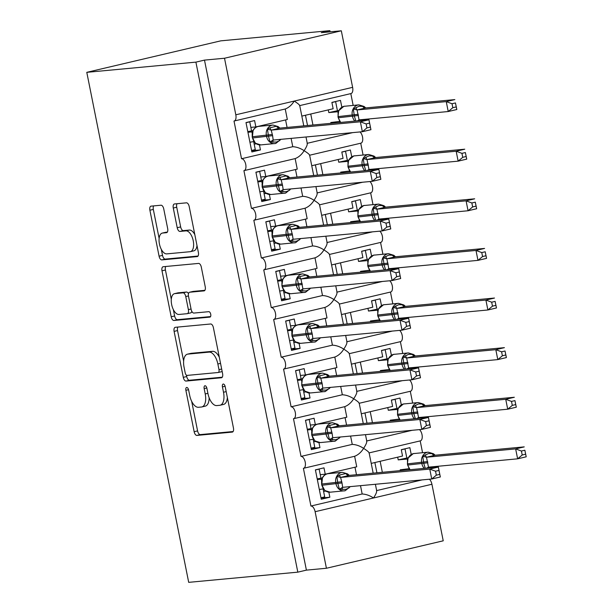 <?xml version="1.0" encoding="UTF-8"?>
<svg xmlns="http://www.w3.org/2000/svg" width="613" height="613" viewBox="0 0 613 613"><rect width="100%" height="100%" fill="white"/><g stroke="black" fill="none" stroke-linecap="round" stroke-linejoin="round"><path stroke-width="0.92" d="M186.712 387.454A2.789 1.372 -103.2 0 0 186.62 387.47A2.789 1.372 -103.2 0 0 185.877 390.305L194.152 431.698A3.977 1.962 -103.2 0 0 196.896 435.414L232.273 432.104A3.977 1.962 -103.2 0 0 232.404 432.081A3.977 1.962 -103.2 0 0 233.453 428.027L225.186 386.634A2.789 1.372 -103.2 0 0 223.262 384.037A2.789 1.372 -103.2 0 0 223.17 384.052A2.789 1.372 -103.2 0 0 222.435 386.887L223.507 392.243A12.735 6.268 -103.2 0 1 220.128 405.231A12.735 6.268 -103.2 0 1 219.707 405.3L216.757 405.576A12.735 6.268 -103.2 0 1 207.976 393.699L206.91 388.343A2.789 1.372 -103.2 0 0 204.987 385.746A2.789 1.372 -103.2 0 0 204.895 385.761A2.789 1.372 -103.2 0 0 204.16 388.596L205.225 393.952A12.735 6.268 -103.2 0 1 201.853 406.94A12.735 6.268 -103.2 0 1 201.432 407.009L198.482 407.285A12.735 6.268 -103.2 0 1 189.701 395.408L188.628 390.052A2.789 1.372 -103.2 0 0 186.712 387.454M163.748 208.926A3.977 1.962 -103.2 0 0 161.004 205.217L151.082 206.144A3.977 1.962 -103.2 0 0 150.951 206.16A3.977 1.962 -103.2 0 0 149.894 210.221L159.081 256.196A3.977 1.962 -103.2 0 0 161.824 259.904L197.202 256.594A3.977 1.962 -103.2 0 0 197.332 256.579A3.977 1.962 -103.2 0 0 198.39 252.518L189.202 206.55A3.977 1.962 -103.2 0 0 186.459 202.834L174.467 203.953A3.977 1.962 -103.2 0 0 174.337 203.976A3.977 1.962 -103.2 0 0 173.28 208.037L177.211 227.707A3.977 1.962 -103.2 0 0 179.954 231.423L185.9 230.863A10.643 5.241 -103.2 0 1 193.164 240.442A10.643 5.241 -103.2 0 1 190.421 251.652A10.643 5.241 -103.2 0 1 190.068 251.705L166.774 253.882A10.643 5.241 -103.2 0 1 159.51 244.311A10.643 5.241 -103.2 0 1 162.261 233.101A10.643 5.241 -103.2 0 1 162.614 233.04L166.491 232.679A3.977 1.962 -103.2 0 0 166.629 232.656A3.977 1.962 -103.2 0 0 167.678 228.603L163.748 208.926M297.818 572.151L195.899 62.128L86.785 72.334L188.697 582.35L297.818 572.151L306.4 570.128L326.423 568.259L315.12 511.702A6.084 2.996 76.8 0 0 310.929 506.031L303.397 468.324A6.084 2.996 -103.2 0 0 303.596 468.286A6.084 2.996 -103.2 0 0 305.167 461.888A6.084 2.996 -103.2 0 0 301.021 456.417L293.481 418.71A6.084 2.996 -103.2 0 0 293.688 418.679A6.084 2.996 -103.2 0 0 295.251 412.273A6.084 2.996 -103.2 0 0 291.106 406.802L283.566 369.095A6.084 2.996 -103.2 0 0 283.773 369.064A6.084 2.996 -103.2 0 0 285.344 362.658A6.084 2.996 -103.2 0 0 281.191 357.187L273.659 319.488A6.084 2.996 -103.2 0 0 273.858 319.45A6.084 2.996 -103.2 0 0 275.429 313.051A6.084 2.996 -103.2 0 0 271.275 307.58L263.743 269.873A6.084 2.996 -103.2 0 0 263.942 269.843A6.084 2.996 -103.2 0 0 265.513 263.437A6.084 2.996 -103.2 0 0 261.36 257.966L253.828 220.259A6.084 2.996 -103.2 0 0 254.027 220.228A6.084 2.996 -103.2 0 0 255.598 213.822A6.084 2.996 -103.2 0 0 251.453 208.351L243.913 170.644A6.084 2.996 -103.2 0 0 244.12 170.613A6.084 2.996 -103.2 0 0 245.69 164.207A6.084 2.996 -103.2 0 0 241.537 158.736L234.005 121.037A6.084 2.996 -103.2 0 0 234.204 120.999A6.084 2.996 -103.2 0 0 235.813 114.8L224.511 58.243L341.318 30.796L321.296 32.665L329.886 30.65L330.123 31.845M175.295 327.304A3.977 1.962 -103.2 0 0 175.157 327.327A3.977 1.962 -103.2 0 0 174.107 331.38L183.295 377.355A3.977 1.962 -103.2 0 0 186.038 381.064L221.408 377.761A3.977 1.962 -103.2 0 0 221.546 377.738A3.977 1.962 -103.2 0 0 222.596 373.677L213.408 327.71A3.977 1.962 -103.2 0 0 210.665 323.993L175.295 327.304M171.188 316.775L162.001 270.8A3.977 1.962 -103.2 0 1 163.058 266.747A3.977 1.962 -103.2 0 1 163.188 266.724L198.566 263.414A3.977 1.962 -103.2 0 1 201.309 267.13L205.24 286.8A3.977 1.962 -103.2 0 1 204.183 290.861A3.977 1.962 -103.2 0 1 204.052 290.884L189.701 292.225A3.977 1.962 -103.2 0 0 189.57 292.24A3.977 1.962 -103.2 0 0 188.52 296.301L191.126 309.35A3.977 1.962 -103.2 0 0 193.869 313.067L208.803 311.672A2.789 1.372 -103.2 0 1 210.703 314.178A2.789 1.372 -103.2 0 1 209.991 317.105A2.789 1.372 -103.2 0 1 209.891 317.12L173.931 320.484A3.977 1.962 -103.2 0 1 171.188 316.775L174.621 315.963L173.349 309.596M291.106 138.377L292.769 146.699L241.537 158.736M250.855 127.381L255.859 126.914L254.587 120.562L245.997 122.577L251.866 151.947L260.456 149.932L259.452 144.906M255.859 126.914L287.336 119.512L285.244 109.007C288.807 107.597 291.803 104.961 294.217 101.076L235.813 114.8M254.18 144.047L256.334 143.848M307.105 143.335C307.649 144.346 306.661 146.798 304.132 150.691C300.454 148.254 296.669 146.928 292.769 146.699M309.481 155.242C309.703 154.629 307.918 153.112 304.132 150.691C301.719 154.568 298.723 157.212 295.152 158.606L297.251 169.127L265.774 176.521L264.502 170.169L255.912 172.192L261.782 201.562L270.371 199.547L269.368 194.513M363.08 155.012L360.72 143.212A6.084 2.996 -103.2 0 0 360.919 143.166A6.084 2.996 -103.2 0 0 362.72 138.3A6.084 2.996 -103.2 0 0 359.984 131.933M352.72 132.615L307.259 143.296M299.565 105.628C299.788 105.022 298.01 103.505 294.217 101.076L352.621 87.352A6.084 2.996 -103.2 0 1 351.004 93.559L299.734 105.605M353.165 105.398L350.805 93.605A6.084 2.996 -103.2 0 0 351.004 93.559M301.021 187.984L302.684 196.313L251.453 208.351M264.096 193.662L266.249 193.463M260.763 176.988L265.774 176.521M317.013 192.949C317.565 193.961 316.569 196.413 314.048 200.305C310.37 197.869 306.584 196.535 302.684 196.313M319.396 204.857C319.618 204.244 317.833 202.727 314.048 200.305C311.626 204.183 308.638 206.826 305.067 208.221L307.167 218.741L275.681 226.136L274.417 219.783L265.827 221.806L271.697 251.177L280.287 249.154L279.283 244.127M372.995 204.627L370.635 192.827A6.084 2.996 -103.2 0 0 370.834 192.781A6.084 2.996 -103.2 0 0 372.635 187.915A6.084 2.996 -103.2 0 0 369.892 181.548M362.635 182.23L317.174 192.911M310.937 237.599L312.599 245.928L261.36 257.966M274.011 243.277L276.164 243.07M270.678 226.603L275.681 226.136M326.928 242.556C327.48 243.568 326.484 246.02 323.955 249.912C320.285 247.483 316.492 246.15 312.599 245.928M329.311 254.464C329.533 253.859 327.748 252.341 323.955 249.912C321.541 253.797 318.553 256.433 314.982 257.835L317.082 268.348L285.597 275.75L284.332 269.398L275.743 271.413L281.612 300.784L290.194 298.769L289.19 293.742M382.903 254.234L380.55 242.441A6.084 2.996 -103.2 0 0 380.75 242.396A6.084 2.996 -103.2 0 0 382.55 237.53A6.084 2.996 -103.2 0 0 379.807 231.162M372.543 231.844L327.089 242.518M320.852 287.213L322.515 295.535L271.275 307.58M283.926 292.884L286.072 292.685M280.593 276.218L285.597 275.75M336.844 292.171C337.388 293.183 336.399 295.635 333.87 299.527C330.192 297.09 326.407 295.765 322.515 295.535M339.219 304.079C339.449 303.466 337.663 301.956 333.87 299.527C331.457 303.412 328.461 306.048 324.89 307.442L326.997 317.963L295.512 325.357L294.24 319.013L285.65 321.028L291.52 350.398L300.109 348.383L299.106 343.357M392.818 303.849L390.458 292.056A6.084 2.996 -103.2 0 0 390.657 292.01A6.084 2.996 -103.2 0 0 392.466 287.137A6.084 2.996 -103.2 0 0 389.722 280.777M382.458 281.451L337.004 292.133M330.759 336.828L332.43 345.15L281.191 357.187M293.834 342.498L295.987 342.299M290.508 325.832L295.512 325.357M346.759 341.786C347.303 342.797 346.314 345.249 343.786 349.142C340.108 346.705 336.322 345.38 332.43 345.15M349.134 353.693C349.356 353.08 347.579 351.563 343.786 349.142C341.372 353.019 338.376 355.663 334.805 357.057L336.905 367.578L305.427 374.972L304.155 368.62L295.566 370.643L301.435 400.013L310.025 397.99L309.021 392.964M402.733 353.463L400.373 341.663A6.084 2.996 -103.2 0 0 400.573 341.617A6.084 2.996 -103.2 0 0 402.373 336.752A6.084 2.996 -103.2 0 0 399.638 330.384M392.374 331.066L346.92 341.748M340.675 386.435L342.338 394.764L291.106 406.802M303.749 392.113L305.902 391.914M300.416 375.44L305.427 374.972M356.674 391.401C357.218 392.412 356.23 394.864 353.701 398.756C350.023 396.32 346.238 394.987 342.338 394.764M359.049 403.3C359.272 402.695 357.486 401.178 353.701 398.756C351.287 402.634 348.291 405.277 344.721 406.672L346.82 417.192L315.335 424.587L314.071 418.235L305.481 420.257L311.35 449.628L319.94 447.605L318.936 442.578M410.289 391.263A6.084 2.996 -103.2 0 0 410.488 391.232A6.084 2.996 -103.2 0 0 412.288 386.366A6.084 2.996 -103.2 0 0 409.553 379.999M402.289 380.681L356.827 391.362M350.59 436.05L352.253 444.379L301.021 456.417M313.664 441.728L315.818 441.521M310.331 425.054L315.335 424.587M366.582 441.008C367.133 442.019 366.137 444.471 363.609 448.364C359.938 445.935 356.153 444.601 352.253 444.379M368.965 452.915C369.187 452.31 367.402 450.793 363.609 448.364C361.195 452.248 358.207 454.884 354.636 456.287L356.735 466.8L325.25 474.201L323.986 467.849L315.396 469.865L321.266 499.235L329.855 497.22L328.844 492.193M420.196 440.877A6.084 2.996 -103.2 0 0 420.403 440.847A6.084 2.996 -103.2 0 0 422.204 435.981A6.084 2.996 -103.2 0 0 419.461 429.613M412.204 430.288L366.743 440.969M301.826 116.11L333.15 108.746L331.886 102.402L340.476 100.379L341.832 107.168M311.741 165.725L343.065 158.361L341.801 152.009L350.383 149.993L351.739 156.775M321.656 215.332L352.981 207.976L351.709 201.623L360.298 199.608L361.655 206.389M331.572 264.946L362.896 257.59L361.624 251.238L370.214 249.215L371.57 256.004M341.487 314.561L372.804 307.197L371.539 300.845L380.129 298.83L381.485 305.619M351.395 364.168L382.719 356.812L381.455 350.46L390.037 348.445L391.393 355.226M361.31 413.783L392.634 406.427L391.362 400.074L399.952 398.059L401.308 404.841M412.649 403.078L410.289 391.278M360.505 485.665L362.168 493.986L310.929 506.031M323.58 491.335L325.733 491.136M320.247 474.669L325.25 474.201M422.112 479.902L376.658 490.584M362.168 493.986C366.061 494.216 369.846 495.542 373.524 497.978C376.053 494.086 377.041 491.634 376.497 490.622M429.376 479.228A6.084 2.996 76.8 0 1 431.927 484.255L443.23 540.812L326.423 568.259M371.225 463.397L402.549 456.034L401.277 449.689L409.867 447.666L411.223 454.455M422.556 452.685L420.204 440.893M341.318 30.796L352.621 87.352M195.899 62.128L204.489 60.112L224.511 58.243M204.489 60.112L306.4 570.128M86.785 72.334L220.764 40.849L329.886 30.65M303.596 468.286L354.636 456.287M293.688 418.679L344.721 406.672M283.773 369.064L334.805 357.057M273.858 319.45L324.89 307.442M263.942 269.843L314.982 257.835M254.027 220.228L305.067 208.221M244.12 170.613L295.152 158.606M234.204 120.999L285.237 108.991M321.028 498.047L329.855 497.22M311.113 448.432L319.94 447.605M301.198 398.818L310.025 397.99M291.282 349.203L300.109 348.383M281.367 299.596L290.194 298.769M271.459 249.981L280.287 249.154M261.544 200.367L270.371 199.547M251.629 150.752L260.456 149.932M201.853 406.94L205.286 406.135A12.735 6.268 -103.2 0 0 209.14 397.737M220.128 405.231L223.561 404.427A12.735 6.268 -103.2 0 0 227.362 397.523M191.685 401.346L197.585 430.893A3.977 1.962 -103.2 0 0 200.328 434.602L233.116 431.537M186.459 375.194L186.727 376.543A3.977 1.962 -103.2 0 0 189.471 380.259L222.258 377.194M177.877 327.058A3.977 1.962 -103.2 0 0 177.54 330.576L183.632 361.08M185.187 372.811A2.789 1.372 -103.2 0 0 187.103 375.409L218.159 372.505A2.789 1.372 -103.2 0 0 218.251 372.489A2.789 1.372 -103.2 0 0 218.987 369.654L217.86 363.999A12.735 6.268 -103.2 0 0 209.079 352.123L187.854 354.107A12.735 6.268 -103.2 0 0 187.432 354.176A12.735 6.268 -103.2 0 0 184.061 367.164L185.187 372.811M218.343 372.466L221.592 371.7A2.789 1.372 -103.2 0 0 221.684 371.685A2.789 1.372 -103.2 0 0 222.136 371.371M219.316 357.256A12.735 6.268 -103.2 0 0 212.519 351.318L209.079 352.123M187.432 354.176L190.865 353.372A12.735 6.268 -103.2 0 1 191.294 353.303L212.519 351.318M171.295 299.336L165.433 269.996L162.001 270.8M165.778 266.479A3.977 1.962 -103.2 0 0 165.433 269.996M204.895 290.317L193.141 291.413A3.977 1.962 -103.2 0 0 193.011 291.436A3.977 1.962 -103.2 0 0 192.88 291.474M210.573 316.576L177.364 319.679L173.931 320.484M174.82 293.612A10.643 5.241 -103.2 0 0 174.467 293.673A10.643 5.241 -103.2 0 0 171.717 304.883A10.643 5.241 -103.2 0 0 178.981 314.454L187.187 313.687A3.977 1.962 -103.2 0 0 187.317 313.664A3.977 1.962 -103.2 0 0 188.375 309.611L185.762 296.562A3.977 1.962 -103.2 0 0 183.019 292.845L174.82 293.612L178.253 292.807A10.643 5.241 -103.2 0 0 177.9 292.861L174.467 293.673M190.62 312.883A3.977 1.962 -103.2 0 0 190.75 312.86A3.977 1.962 -103.2 0 0 191.838 311.396M188.49 293.711A3.977 1.962 -103.2 0 0 186.459 292.041L183.019 292.845M178.253 292.807L186.459 292.041M174.621 315.963A3.977 1.962 -103.2 0 0 177.364 319.679M162.261 233.101L165.694 232.296A10.643 5.241 -103.2 0 1 166.046 232.235L167.341 232.112M190.421 251.652L193.854 250.84A10.643 5.241 -103.2 0 0 196.988 245.522M194.804 234.603A10.643 5.241 -103.2 0 0 189.34 230.059L185.9 230.863M177.057 203.715A3.977 1.962 -103.2 0 0 176.72 207.225L180.651 226.902A3.977 1.962 -103.2 0 0 183.394 230.611L189.34 230.059M161.311 249.345L162.514 255.383A3.977 1.962 -103.2 0 0 165.257 259.1L198.045 256.035M153.671 205.899A3.977 1.962 -103.2 0 0 153.327 209.416L159.127 238.419M425.261 468.286L423.782 463.451L422.732 456.271L428.556 453.513L433.468 453.75L435.161 455.214L426.479 457.237L428.464 467.16L517.633 458.823L515.648 448.9L426.571 457.229M424.265 468.378A8.72 7.571 -95.3 0 1 421.913 463.765L421.675 462.57A8.72 7.571 -95.3 0 1 427.353 452.302A8.72 7.571 -95.3 0 1 428.249 452.156L433.468 453.75M521.425 451.03L522.215 454.999L525.648 454.187L524.858 450.226L521.425 451.03L515.648 448.9L524.238 446.885L435.161 455.214M524.858 450.226L526.215 456.808L517.633 458.823L522.215 454.999M400.358 470.615L400.197 469.803L409.178 468.677M407.369 460.164L407.568 458.945M397.676 457.183L398.22 459.88L407.201 459.037M382.343 472.301L380.144 461.298M398.22 459.88L408.181 457.735M409.024 468.976L409.185 469.788M404.151 449.015L405.017 448.931L406.802 457.857M428.249 452.156L413.277 453.62L408.043 458.041M426.479 457.237L422.732 456.271M428.464 467.16L426.671 468.156M526.215 456.808L525.648 454.187M401.3 449.804L405.017 448.931M324.997 490.599L330.208 492.193A8.72 7.571 84.7 0 1 322.017 485.251L324.737 490.423M350.138 486.73L348.805 488.032L345.801 489.35L339.403 489.258L337.893 483.634L336.844 476.454L339.464 475.037L345.908 473.52L347.563 473.887L342.368 472.339L328.353 473.642A8.72 7.571 84.7 0 0 327.457 473.795A8.72 7.571 84.7 0 0 321.779 484.063L322.017 485.251L342 482.944L342.667 487.327A4.46 0.927 -102 0 0 342.361 489.542M436.333 475.175L439.766 474.37L438.969 470.409L435.536 471.213L436.333 475.175L431.744 479.006L429.759 469.083L438.349 467.06L440.333 476.983L431.744 479.006L342.667 487.327M438.969 470.409L438.349 467.06L349.272 475.389L340.598 477.412L342 482.944M347.563 473.887L349.272 475.389M435.536 471.213L429.759 469.083L340.682 477.412M317.335 479.588L321.687 479.121M317.205 478.914L322.3 477.91M323.143 489.159L324.691 496.89L320.967 497.764M318.27 469.19L319.135 469.114L320.921 478.04M319.319 489.511L323.296 488.852M321.488 480.339L321.319 479.22M328.353 473.642C325.84 473.918 323.879 475.259 322.453 477.65L321.741 485.243M339.403 489.258L342.529 487.35M336.844 476.454L340.598 477.412M439.766 474.37L440.333 476.983M315.419 469.987L319.135 469.114M415.346 418.671L413.867 413.836L412.817 406.657L418.641 403.906L423.552 404.136L425.246 405.599L416.564 407.622L418.549 417.553L507.717 409.208L505.733 399.285L416.656 407.614M414.35 418.771A8.72 7.571 -95.3 0 1 411.997 414.15L411.76 412.955A8.72 7.571 -95.3 0 1 417.445 402.687A8.72 7.571 -95.3 0 1 418.334 402.542L423.552 404.136M511.51 401.415L512.299 405.385L515.732 404.58L514.943 400.611L511.51 401.415L505.733 399.285L514.322 397.27L425.246 405.599M514.943 400.611L516.307 407.193L507.717 409.208L512.299 405.385M390.45 421.001L390.282 420.189L399.262 419.062M397.462 410.549L397.653 409.331M387.761 407.568L388.305 410.266L397.293 409.423M372.428 422.686L370.229 411.691M388.305 410.266L398.274 408.12M399.109 419.361L399.278 420.173M394.236 399.4L395.109 399.316L396.895 408.25M418.334 402.542L403.362 404.013L398.136 408.419L397.477 414.265L397.983 415.461A8.72 7.571 84.7 0 0 400.335 420.081M416.564 407.622L412.817 406.657M418.549 417.553L416.756 418.541M516.307 407.193L515.732 404.58M391.385 400.189L395.109 399.316M405.431 369.064L403.952 364.222L402.902 357.05L408.733 354.291L413.637 354.521L415.33 355.984L406.649 358.007L408.633 367.938L497.802 359.601L495.817 349.678L406.741 358M404.434 369.156A8.72 7.571 -95.3 0 1 402.09 364.536L401.844 363.348A8.72 7.571 -95.3 0 1 407.53 353.08A8.72 7.571 -95.3 0 1 408.427 352.927L413.637 354.521M501.595 351.808L502.392 355.77L505.817 354.965L505.028 350.996L501.595 351.808L495.817 349.678L504.407 347.655L415.33 355.984M505.028 350.996L506.392 357.578L497.802 359.601L502.392 355.77M380.535 371.386L380.374 370.574L389.355 369.447M387.546 360.934L387.738 359.716M377.853 357.954L378.39 360.651L387.378 359.816M362.513 373.072L360.314 362.076M378.39 360.651L388.358 358.505M389.201 369.754L389.362 370.566M384.328 349.785L385.194 349.709L386.979 358.636M408.427 352.927L393.446 354.398L388.221 358.804L387.562 364.651L388.067 365.846A8.72 7.571 84.7 0 0 390.42 370.467M406.649 358.007L402.902 357.05M408.633 367.938L406.848 368.926M506.392 357.578L505.817 354.965M381.478 350.582L385.194 349.709M395.515 319.45L394.036 314.615L392.987 307.435L398.818 304.676L403.722 304.914L405.415 306.37L396.741 308.393L398.726 318.323L487.887 309.986L485.902 300.064L396.826 308.393M394.519 319.542A8.72 7.571 -95.3 0 1 392.174 314.921L391.937 313.733A8.72 7.571 -95.3 0 1 397.615 303.466A8.72 7.571 -95.3 0 1 398.511 303.32L403.722 304.914M491.68 302.194L492.477 306.155L495.909 305.351L495.112 301.389L491.68 302.194L485.902 300.064L494.492 298.048L405.415 306.37M495.112 301.389L496.476 307.971L487.887 309.986L492.477 306.155M370.62 321.779L370.459 320.967L379.439 319.84M377.631 311.32L377.83 310.101M367.938 308.347L368.474 311.044L377.462 310.201M352.598 323.465L350.406 312.461M368.474 311.044L378.443 308.891M379.286 320.139L379.447 320.951M374.413 300.171L375.279 300.094L377.064 309.021M398.511 303.32L383.531 304.784L378.336 309.144M396.741 308.393L392.987 307.435M398.726 318.323L396.933 319.319M496.476 307.971L495.909 305.351M371.562 300.968L375.279 300.094M385.608 269.835L384.129 265L383.071 257.82L388.903 255.069L393.814 255.299L395.508 256.763L386.826 258.786L388.811 268.709L477.971 260.372L475.995 250.449L386.918 258.778M384.612 269.927A8.72 7.571 -95.3 0 1 382.259 265.314L382.022 264.119A8.72 7.571 -95.3 0 1 387.7 253.851A8.72 7.571 -95.3 0 1 388.596 253.705L393.814 255.299M481.772 252.579L482.561 256.548L485.994 255.736L485.197 251.774L481.772 252.579L475.995 250.449L484.584 248.434L395.508 256.763M485.197 251.774L486.561 258.357L477.971 260.372L482.561 256.548M360.705 272.164L360.544 271.352L369.524 270.226M367.716 261.713L367.915 260.494M358.023 258.732L358.559 261.429L367.547 260.586M342.69 273.85L340.491 262.854M358.559 261.429L367.149 259.406L368.666 259.169L368.39 259.59M369.371 270.525L369.532 271.337M364.497 250.564L365.363 250.479L367.149 259.406M388.596 253.705L373.616 255.169L368.666 259.169M386.826 258.786L383.071 257.82M388.811 268.709L387.018 269.705M486.561 258.357L485.994 255.736M361.647 251.353L365.363 250.479M315.082 440.992L320.3 442.586A8.72 7.571 84.7 0 1 312.101 435.636L314.821 440.808M340.223 437.123L338.897 438.418L335.886 439.736L329.488 439.644L327.74 432.824L326.928 426.84L329.549 425.422L335.993 423.905L337.663 424.28L332.453 422.725L318.438 424.035A8.72 7.571 84.7 0 0 317.542 424.181A8.72 7.571 84.7 0 0 311.864 434.448L312.101 435.636L332.085 433.33L332.752 437.72A4.46 0.927 -102 0 0 332.453 439.927M426.418 425.56L429.851 424.755L429.054 420.794L425.629 421.598L426.418 425.56L421.828 429.391L419.851 419.468L428.433 417.453L430.418 427.376L421.828 429.391L332.752 437.72M429.054 420.794L428.433 417.453L339.357 425.774L330.683 427.797L332.085 433.33M337.656 424.28L339.357 425.774M425.629 421.598L419.851 419.468L330.775 427.797M307.427 429.981L311.772 429.506M307.289 429.299L312.385 428.295M313.228 439.544L314.776 447.283L311.059 448.157M308.354 419.576L309.22 419.499L311.006 428.426M309.404 439.904L313.381 439.245M311.573 430.732L311.404 429.606M318.438 424.035C315.933 424.311 313.963 425.644 312.546 428.035L311.833 435.636M329.488 439.644L332.614 437.736M326.928 426.84L330.683 427.797M429.851 424.755L430.418 427.376M305.504 420.372L309.22 419.499M304.899 391.194L310.385 392.971A8.72 7.571 84.7 0 1 302.186 386.029L304.906 391.194M330.315 387.508L328.982 388.803L325.97 390.121L319.58 390.029L318.07 384.405L317.021 377.225L319.641 375.807L326.078 374.298L327.74 374.666L322.538 373.11L308.523 374.42A8.72 7.571 84.7 0 0 307.626 374.566A8.72 7.571 84.7 0 0 301.948 384.834L302.186 386.029L322.177 383.723L322.752 388.113L411.921 379.776L409.936 369.854L320.768 378.19L322.177 383.723M415.714 371.984L409.936 369.854L418.526 367.838L420.503 377.761L411.921 379.776L416.503 375.953L419.936 375.141L419.146 371.179L415.714 371.984L416.503 375.953M419.146 371.179L418.526 367.838L329.449 376.167L320.86 378.183M327.74 374.666L329.449 376.167M297.512 380.366L301.857 379.899M297.374 379.692L302.47 378.688M303.312 389.929L304.86 397.668L301.144 398.542M298.439 369.968L299.313 369.884L301.09 378.819M299.496 390.289L303.466 389.63M301.657 381.117L301.496 379.991M308.523 374.42C306.017 374.696 304.048 376.03 302.63 378.428L302.362 378.941M319.58 390.029L322.699 388.129M317.021 377.225L320.768 378.19M419.936 375.141L420.503 377.761M295.589 370.758L299.313 369.884M295.251 341.763L300.47 343.357A8.72 7.571 84.7 0 1 292.271 336.414L294.991 341.579M320.4 337.893L319.066 339.188L316.063 340.514L309.665 340.414L308.155 334.79L307.105 327.618L309.726 326.2L316.17 324.683L317.825 325.051L312.622 323.495L298.608 324.806A8.72 7.571 84.7 0 0 297.719 324.951A8.72 7.571 84.7 0 0 292.033 335.219L292.271 336.414L312.262 334.108L312.837 338.506L402.005 330.169L400.021 320.247L310.852 328.576L312.262 334.108M405.798 322.377L400.021 320.247L408.61 318.224L410.595 328.147L402.005 330.169L406.588 326.338L410.02 325.534L409.231 321.564L405.798 322.377L406.588 326.338M409.231 321.564L408.61 318.224L319.534 326.553L310.944 328.568M317.825 325.051L319.534 326.553M287.597 330.752L291.941 330.284M287.459 330.078L292.562 329.074M293.397 340.315L294.945 348.054L291.229 348.927M288.524 320.354L289.397 320.27L291.183 329.204M289.581 340.675L293.55 340.016M291.75 331.503L291.581 330.384M298.608 324.806C296.102 325.082 294.14 326.415 292.715 328.813L292.003 336.407M309.665 340.414L312.791 338.514M307.105 327.618L310.852 328.576M410.02 325.534L410.595 328.147M285.681 321.143L289.397 320.27M305.466 292.286A8.72 7.571 -95.3 0 1 304.569 292.432A8.72 7.571 -95.3 0 1 296.378 285.489L296.14 284.302A8.72 7.571 -95.3 0 1 301.818 274.034A8.72 7.571 -95.3 0 1 302.715 273.888L288.692 275.199A8.72 7.571 84.7 0 0 287.803 275.344A8.72 7.571 84.7 0 0 282.118 285.612L282.087 286.792L285.351 292.194M310.484 288.279L309.151 289.581L306.148 290.899L299.749 290.807L297.19 278.003L299.811 276.586L306.255 275.068L307.925 275.482L302.715 273.888M399.316 271.957L395.883 272.762L396.68 276.724L400.105 275.919L398.695 268.609L400.68 278.532L392.09 280.555L302.922 288.892L300.937 278.961L390.106 270.632L398.695 268.609L309.619 276.938L301.029 278.961M307.91 275.436L309.619 276.938M396.68 276.724L392.09 280.555L390.106 270.632L395.883 272.762M277.681 281.137L282.026 280.67M277.551 280.463L282.647 279.459M283.49 290.708L285.03 298.439L281.313 299.313M278.616 270.739L279.482 270.662L281.267 279.589M279.666 291.06L283.643 290.401M281.834 281.888L281.666 280.769M288.692 275.199C286.187 275.467 284.225 276.808 282.8 279.199L281.85 285.604M299.749 290.807L302.876 288.899M297.19 278.003L300.937 278.961M400.105 275.919L400.68 278.532M275.766 271.536L279.482 270.662M375.692 220.22L374.214 215.385L373.164 208.205L378.987 205.455L383.899 205.684L385.592 207.148L376.911 209.171L378.895 219.102L468.064 210.757L466.079 200.834L377.003 209.163M374.696 220.32A8.72 7.571 -95.3 0 1 372.344 215.699L372.106 214.504A8.72 7.571 -95.3 0 1 377.792 204.236A8.72 7.571 -95.3 0 1 378.681 204.091L383.899 205.684M471.857 202.964L472.646 206.933L476.079 206.129L475.29 202.16L471.857 202.964L466.079 200.834L474.669 198.819L385.592 207.148M475.29 202.16L476.653 208.742L468.064 210.757L472.646 206.933M350.797 222.55L350.628 221.737L359.609 220.611M357.808 212.098L358 210.88M348.107 209.117L348.651 211.814L357.64 210.972M332.775 224.235L330.576 213.24M348.651 211.814L358.505 209.922M359.456 220.91L359.624 221.722M354.582 200.949L355.456 200.865L357.233 209.799M378.681 204.091L363.708 205.562L358.751 209.554M376.911 209.171L373.164 208.205M378.895 219.102L377.102 220.09M476.653 208.742L476.079 206.129M351.732 201.738L355.456 200.865M275.153 242.35L280.647 244.135A8.72 7.571 84.7 0 1 272.448 237.185L275.444 242.579M300.569 238.672L299.236 239.967L296.232 241.284L289.834 241.193L288.325 235.568L287.275 228.388L289.895 226.971L296.34 225.454L298.002 225.829L292.799 224.274L278.785 225.584A8.72 7.571 84.7 0 0 277.888 225.73A8.72 7.571 84.7 0 0 272.21 235.997L272.448 237.185L292.432 234.879L293.098 239.269A4.46 0.927 -102 0 0 292.799 241.476M386.765 227.109L390.197 226.304L389.401 222.343L385.968 223.147L386.765 227.109L382.175 230.94L380.198 221.017L388.78 219.002L390.765 228.925L382.175 230.94L293.098 239.269M389.401 222.343L388.78 219.002L299.703 227.323L291.029 229.346L292.432 234.879M297.995 225.829L299.703 227.323M385.968 223.147L380.198 221.017L291.121 229.346M267.766 231.53L272.118 231.055M267.636 230.848L272.731 229.852M273.574 241.093L275.122 248.832L271.398 249.706M268.701 221.124L269.567 221.048L271.352 229.975M269.751 241.453L273.727 240.794M271.919 232.281L271.751 231.155M278.785 225.584C276.279 225.86 274.31 227.193 272.885 229.591L272.172 237.185M289.834 241.193L292.96 239.292M287.275 228.388L291.029 229.346M390.197 226.304L390.765 228.925M265.85 221.921L269.567 221.048M365.777 170.613L364.298 165.771L363.248 158.598L369.072 155.84L373.984 156.077L375.677 157.533L366.995 159.556L368.98 169.487L458.149 161.15L456.164 151.227L367.087 159.549M364.781 170.705A8.72 7.571 -95.3 0 1 362.429 166.085L362.191 164.897A8.72 7.571 -95.3 0 1 367.877 154.629A8.72 7.571 -95.3 0 1 368.765 154.476L373.984 156.077M461.941 153.357L462.731 157.319L466.164 156.514L465.374 152.545L461.941 153.357L456.164 151.227L464.754 149.204L375.677 157.533M465.374 152.545L466.738 159.127L458.149 161.15L462.731 157.319M340.882 172.935L340.721 172.123L349.694 170.996M347.893 162.483L348.084 161.265M338.192 159.503L338.736 162.2L347.724 161.365M322.859 174.621L320.66 163.625M338.736 162.2L348.705 160.054M349.548 171.303L349.709 172.115M344.667 151.334L345.54 151.258L347.326 160.185M368.765 154.476L353.793 155.947L348.567 160.353L347.908 166.2L348.414 167.395A8.72 7.571 84.7 0 0 350.766 172.015M366.995 159.556L363.248 158.598M368.98 169.487L367.195 170.475M466.738 159.127L466.164 156.514M341.824 152.131L345.54 151.258M265.245 192.743L270.731 194.52A8.72 7.571 84.7 0 1 262.533 187.578L265.529 192.965M290.654 189.057L289.328 190.352L286.317 191.67L279.919 191.578L278.179 184.766L277.367 178.774L279.98 177.356L286.424 175.847L288.087 176.215L282.884 174.659L268.869 175.969A8.72 7.571 84.7 0 0 267.973 176.115A8.72 7.571 84.7 0 0 262.295 186.383L262.533 187.578L282.516 185.272L283.183 189.655A4.46 0.927 -102 0 0 282.884 191.869M376.849 177.502L380.282 176.69L379.485 172.728L376.06 173.533L376.849 177.502L372.267 181.325L370.283 171.402L378.872 169.387L380.849 179.31L372.267 181.325L283.183 189.655M379.485 172.728L378.872 169.387L289.796 177.716M376.06 173.533L370.283 171.402L281.114 179.739L282.516 185.272M286.424 175.847A4.46 3.264 -104.9 0 0 289.734 177.732L281.206 179.732M257.858 181.915L262.203 181.448M257.721 181.241L262.816 180.237M263.659 191.478L265.207 199.217L261.49 200.091M258.786 171.517L259.651 171.433L261.437 180.368M259.835 191.838L263.812 191.179M262.004 182.666L261.835 181.54M268.869 175.969C266.364 176.245 264.395 177.578 262.977 179.977L262.264 187.57M279.919 191.578L283.045 189.678M277.367 178.774L281.114 179.739M289.704 177.716L288.317 176.391M380.282 176.69L380.849 179.31M255.935 172.307L259.651 171.433M355.862 120.999L354.383 116.163L353.333 108.984L359.164 106.225L364.068 106.463L365.762 107.919L357.088 109.942L359.065 119.872L448.233 111.535L446.249 101.612L357.172 109.942M354.866 121.09A8.72 7.571 -95.3 0 1 352.521 116.47L352.283 115.282A8.72 7.571 -95.3 0 1 357.961 105.015A8.72 7.571 -95.3 0 1 358.858 104.869L364.068 106.463M452.026 103.743L452.823 107.704L456.248 106.9L455.459 102.938L452.026 103.743L446.249 101.612L454.838 99.597L365.762 107.919M455.459 102.938L456.823 109.52L448.233 111.535L452.823 107.704M330.966 123.328L330.805 122.516L339.786 121.389M337.978 112.869L338.169 111.65M328.284 109.896L328.821 112.593L337.809 111.75M312.944 125.014L310.753 114.01M328.821 112.593L338.79 110.44M339.633 121.688L339.794 122.5M334.759 101.72L335.625 101.643L337.411 110.57M358.858 104.869L343.878 106.333L338.652 110.746L337.993 116.585L338.506 117.78A8.72 7.571 84.7 0 0 340.851 122.401M357.088 109.942L353.333 108.984M359.065 119.872L357.279 120.868M456.823 109.52L456.248 106.9M331.909 102.517L335.625 101.643M255.598 143.312L260.816 144.906A8.72 7.571 84.7 0 1 252.617 137.963L255.337 143.128M280.746 139.442L279.413 140.737L276.402 142.063L270.011 141.963L268.502 136.339L267.452 129.167L270.072 127.749L276.517 126.232L278.172 126.6L272.969 125.044L258.954 126.355A8.72 7.571 84.7 0 0 258.058 126.5A8.72 7.571 84.7 0 0 252.38 136.776L252.617 137.963L272.609 135.657L273.183 140.055L362.352 131.718L360.367 121.795L271.199 130.125L272.609 135.657M366.145 123.926L360.367 121.795L368.957 119.773L370.942 129.695L362.352 131.718L366.934 127.887L370.367 127.083L369.578 123.113L366.145 123.926L366.934 127.887M369.578 123.113L368.957 119.773L279.88 128.102L271.291 130.117M278.172 126.6L279.88 128.102M247.943 132.301L252.288 131.833M247.805 131.626L252.908 130.623M253.744 141.864L255.292 149.603L251.575 150.476M248.87 121.903L249.744 121.818L251.522 130.753M249.928 142.224L253.897 141.565M252.096 133.052L251.928 131.933M258.954 126.355C256.449 126.63 254.487 127.964 253.062 130.362L252.349 137.956M270.011 141.963L273.137 140.063M267.452 129.167L271.199 130.125M370.367 127.083L370.942 129.695M246.02 122.692L249.744 121.818M188.543 389.684L185.877 390.305M225.101 386.267L222.435 386.887M206.819 387.975L204.16 388.596M431.927 484.255L315.12 511.702M356.475 474.715L354.981 467.213M346.567 425.108L345.065 417.599M336.652 375.493L335.15 367.992M326.737 325.878L325.235 318.377M316.821 276.264L315.327 268.762M306.906 226.657L305.412 219.148M296.999 177.042L295.497 169.54M287.083 127.427L285.581 119.926M207.907 393.324L205.225 393.952M226.182 391.615L223.507 392.243M200.328 434.602L196.896 435.414M197.585 430.893L194.152 431.698M189.471 380.259L186.038 381.064M186.727 376.543L183.295 377.355M177.54 330.576L174.107 331.38M221.668 369.018L218.987 369.654M220.534 363.371L217.86 363.999M191.294 353.303L187.854 354.107M193.141 291.413L189.701 292.225M191.049 308.983L188.375 309.611M188.452 295.926L185.762 296.562M166.046 232.235L162.614 233.04M183.394 230.611L179.954 231.423M180.651 226.902L177.211 227.707M176.72 207.225L173.28 208.037M165.257 259.1L161.824 259.904M162.514 255.383L159.081 256.196M153.327 209.416L149.894 210.221M414.235 453.467A8.72 7.571 84.7 0 0 413.338 453.612A8.72 7.571 84.7 0 0 407.66 463.88L407.898 465.075A8.72 7.571 84.7 0 0 410.25 469.688M427.889 462.769L407.63 465.068L410.043 469.711M427.652 461.574L407.392 463.872L407.63 465.068M435.1 455.229A4.46 3.264 75.1 0 1 431.79 453.344M426.656 457.214A4.46 0.927 78 0 1 425.345 454.854M434.801 467.397A4.46 3.264 75.1 0 1 435.169 466.531M428.226 468.01A4.46 0.927 78 0 1 428.533 467.152M376.918 472.807L374.872 462.539M345.119 490.737A8.72 7.571 -95.3 0 1 344.23 490.883A8.72 7.571 -95.3 0 1 336.031 483.941L335.794 482.753A8.72 7.571 -95.3 0 1 341.472 472.485A8.72 7.571 -95.3 0 1 342.368 472.339M341.763 481.757L321.503 484.055M349.287 486.714A4.46 3.264 -104.9 0 0 348.805 488.032M339.464 475.037A4.46 0.927 -102 0 0 340.767 477.389M345.908 473.52A4.46 3.264 -104.9 0 0 349.218 475.404M404.319 403.852A8.72 7.571 84.7 0 0 403.431 403.998A8.72 7.571 84.7 0 0 397.745 414.265L417.737 411.959M417.974 413.154L397.714 415.453L400.136 420.097M425.192 405.614A4.46 3.264 75.1 0 1 421.882 403.729M416.74 407.599A4.46 0.927 78 0 1 415.438 405.239M424.886 417.782A4.46 3.264 75.1 0 1 425.253 416.917M418.319 418.395A4.46 0.927 78 0 1 418.618 417.537M367.003 423.192L364.957 412.924M394.404 354.237A8.72 7.571 84.7 0 0 393.515 354.383A8.72 7.571 84.7 0 0 387.83 364.658L407.821 362.352M408.059 363.54L387.799 365.838L390.22 370.482M415.277 356A4.46 3.264 75.1 0 1 411.967 354.115M406.825 357.984A4.46 0.927 78 0 1 405.522 355.632M414.978 368.168A4.46 3.264 75.1 0 1 415.338 367.31M408.404 368.781A4.46 0.927 78 0 1 408.702 367.93M357.095 373.578L355.042 363.317M384.497 304.63A8.72 7.571 84.7 0 0 383.6 304.776A8.72 7.571 84.7 0 0 377.922 315.044L378.16 316.231A8.72 7.571 84.7 0 0 380.504 320.852M398.144 313.925L377.884 316.224L380.305 320.875M397.906 312.737L377.646 315.036L377.884 316.224M405.362 306.385A4.46 3.264 75.1 0 1 402.051 304.5M396.91 308.37A4.46 0.927 78 0 1 395.607 306.017M405.063 318.561A4.46 3.264 75.1 0 1 405.431 317.695M398.488 319.174A4.46 0.927 78 0 1 398.795 318.316M347.18 323.971L345.127 313.703M374.581 255.016A8.72 7.571 84.7 0 0 373.685 255.161A8.72 7.571 84.7 0 0 368.007 265.429L368.244 266.624A8.72 7.571 84.7 0 0 370.597 271.237M388.228 264.318L367.976 266.617L370.39 271.26M387.991 263.123L367.739 265.421L367.976 266.617M395.446 256.778A4.46 3.264 75.1 0 1 392.136 254.893M386.995 258.763A4.46 0.927 78 0 1 385.692 256.403M395.147 268.946A4.46 3.264 75.1 0 1 395.515 268.08M388.573 269.559A4.46 0.927 78 0 1 388.88 268.701M337.265 274.356L335.211 264.088M335.204 441.13A8.72 7.571 -95.3 0 1 334.315 441.276A8.72 7.571 -95.3 0 1 326.116 434.326L325.878 433.138A8.72 7.571 -95.3 0 1 331.556 422.87A8.72 7.571 -95.3 0 1 332.453 422.725M331.848 432.142L311.588 434.441M339.372 437.1A4.46 3.264 -104.9 0 0 338.897 438.418M329.549 425.422A4.46 0.927 -102 0 0 330.851 427.774M335.993 423.905A4.46 3.264 -104.9 0 0 339.303 425.79M325.296 391.515A8.72 7.571 -95.3 0 1 324.4 391.661A8.72 7.571 -95.3 0 1 316.201 384.719L315.963 383.523A8.72 7.571 -95.3 0 1 321.641 373.256A8.72 7.571 -95.3 0 1 322.538 373.11M321.94 382.527L301.68 384.826L301.918 386.021M322.821 388.106A4.46 0.927 -102 0 0 322.538 390.32M329.457 387.485A4.46 3.264 -104.9 0 0 328.982 388.803M319.641 375.807A4.46 0.927 -102 0 0 320.944 378.167M326.078 374.298A4.46 3.264 -104.9 0 0 329.388 376.183M315.381 341.901A8.72 7.571 -95.3 0 1 314.484 342.046A8.72 7.571 -95.3 0 1 306.285 335.104L306.048 333.916A8.72 7.571 -95.3 0 1 311.733 323.641A8.72 7.571 -95.3 0 1 312.622 323.495M312.025 332.92L291.765 335.219M312.906 338.491A4.46 0.927 -102 0 0 312.622 340.705M319.542 337.878A4.46 3.264 -104.9 0 0 319.066 339.188M309.726 326.2A4.46 0.927 -102 0 0 311.029 328.553M316.17 324.683A4.46 3.264 -104.9 0 0 319.48 326.568M282.087 286.792L282.355 286.8A8.72 7.571 84.7 0 0 290.554 293.742L285.214 292.087M302.109 283.306L282.118 285.612L282.355 286.8L302.347 284.493M302.991 288.884A4.46 0.927 -102 0 0 302.707 291.091M309.626 288.263A4.46 3.264 -104.9 0 0 309.151 289.581M299.811 276.586A4.46 0.927 -102 0 0 301.113 278.938M306.255 275.068A4.46 3.264 -104.9 0 0 309.565 276.953M364.666 205.401A8.72 7.571 84.7 0 0 363.77 205.547A8.72 7.571 84.7 0 0 358.092 215.814L358.329 217.01A8.72 7.571 84.7 0 0 360.682 221.63M378.321 214.703L358.061 217.002L360.475 221.645M378.083 213.508L357.823 215.814L358.061 217.002M385.531 207.163A4.46 3.264 75.1 0 1 382.228 205.278M377.087 209.148A4.46 0.927 78 0 1 375.784 206.788M385.232 219.331A4.46 3.264 75.1 0 1 385.6 218.466M378.658 219.944A4.46 0.927 78 0 1 378.964 219.086M327.35 224.741L325.304 214.481M295.55 242.679A8.72 7.571 -95.3 0 1 294.661 242.825A8.72 7.571 -95.3 0 1 286.463 235.875L286.225 234.687A8.72 7.571 -95.3 0 1 291.903 224.419A8.72 7.571 -95.3 0 1 292.799 224.274M292.194 233.691L271.934 235.99M299.719 238.649A4.46 3.264 -104.9 0 0 299.236 239.967M289.895 226.971A4.46 0.927 -102 0 0 291.198 229.331M296.34 225.454A4.46 3.264 -104.9 0 0 299.65 227.339M354.751 155.786A8.72 7.571 84.7 0 0 353.862 155.94A8.72 7.571 84.7 0 0 348.176 166.207L368.168 163.901M368.405 165.089L348.146 167.387L350.567 172.031M375.623 157.549A4.46 3.264 75.1 0 1 372.313 155.664M367.172 159.533A4.46 0.927 78 0 1 365.869 157.181M375.317 169.717A4.46 3.264 75.1 0 1 375.685 168.859M368.75 170.33A4.46 0.927 78 0 1 369.049 169.479M317.442 175.126L315.389 164.866M285.635 193.064A8.72 7.571 -95.3 0 1 284.746 193.21A8.72 7.571 -95.3 0 1 276.547 186.268L276.31 185.072A8.72 7.571 -95.3 0 1 281.988 174.805A8.72 7.571 -95.3 0 1 282.884 174.659M282.279 184.076L262.027 186.375M289.803 189.034A4.46 3.264 -104.9 0 0 289.328 190.352M279.98 177.356A4.46 0.927 -102 0 0 281.283 179.716M344.843 106.179A8.72 7.571 84.7 0 0 343.947 106.325A8.72 7.571 84.7 0 0 338.261 116.593L358.253 114.286M358.49 115.474L338.23 117.773L340.652 122.424M365.708 107.934A4.46 3.264 75.1 0 1 362.398 106.049M357.256 109.919A4.46 0.927 78 0 1 355.954 107.566M365.409 120.11A4.46 3.264 75.1 0 1 365.769 119.244M358.835 120.723A4.46 0.927 78 0 1 359.141 119.864M307.527 125.519L305.473 115.252M275.727 143.45A8.72 7.571 -95.3 0 1 274.831 143.595A8.72 7.571 -95.3 0 1 266.632 136.653L266.394 135.465A8.72 7.571 -95.3 0 1 272.08 125.19A8.72 7.571 -95.3 0 1 272.969 125.044M272.371 134.469L252.112 136.768M273.252 140.048A4.46 0.927 -102 0 0 272.969 142.254M279.888 139.427A4.46 3.264 -104.9 0 0 279.413 140.737M270.072 127.749A4.46 0.927 -102 0 0 271.375 130.102M276.517 126.232A4.46 3.264 -104.9 0 0 279.819 128.117M360.919 143.166L309.642 155.219M370.834 192.781L319.557 204.826M380.75 242.396L329.472 254.441M390.657 292.01L339.387 304.056M400.573 341.617L349.295 353.67M410.488 391.232L359.21 403.277M420.403 440.847L369.126 452.892M376.719 490.89L375.394 484.27M373.171 473.159L369.103 452.785M366.804 441.276L365.486 434.655M363.264 423.545L359.187 403.17M356.889 391.661L355.571 385.048M353.349 373.93L349.28 353.555M346.981 342.054L345.655 335.434M343.433 324.315L339.364 303.948M337.066 292.439L335.74 285.819M333.518 274.708L329.449 254.334M327.15 242.825L325.825 236.204M323.61 225.094L319.534 204.719M317.235 193.21L315.917 186.597M313.695 175.479L309.619 155.104M307.32 143.603L306.002 136.983M303.78 125.864L299.711 105.497M221.684 371.685L218.251 372.489M193.011 291.436L189.57 292.24M190.75 312.86L187.317 313.664M433.866 454.057L434.954 455.214M436.18 466.416L435.628 467.321M408.074 457.98L407.392 463.872M330.208 492.193L345.188 490.729L350.291 486.592M347.985 474.232L349.073 475.389M423.951 404.442L425.039 405.599M426.265 416.802L425.713 417.706M397.477 414.265L397.714 415.453M414.043 354.827L415.131 355.984M416.35 367.187L415.798 368.091M387.562 364.651L387.799 365.838M404.128 305.213L405.216 306.37M406.434 317.572L405.89 318.476M378.313 309.197L377.646 315.036M394.213 255.606L395.301 256.763M396.527 267.965L395.975 268.869M368.398 259.583L367.739 265.421M320.3 442.586L335.273 441.115L340.384 436.977M338.07 424.617L339.158 425.782M310.385 392.971L325.357 391.5L330.468 387.37M328.154 375.01L329.242 376.167M302.347 378.987L301.68 384.826M300.47 343.357L315.45 341.893L320.553 337.755M318.239 325.396L319.327 326.553M290.554 293.742L305.535 292.278L310.638 288.141M308.331 275.781L309.419 276.938M384.297 205.991L385.385 207.148M386.611 218.351L386.06 219.255M358.49 209.968L357.823 215.814M280.647 244.135L295.619 242.664L300.722 238.526M298.416 226.166L299.504 227.331M374.39 156.376L375.47 157.533M376.696 168.736L376.144 169.64M347.908 166.2L348.146 167.387M270.731 194.52L285.704 193.049L290.815 188.919M288.501 176.559L289.589 177.716M364.474 106.762L365.563 107.926M366.781 119.121L366.229 120.025M337.993 116.585L338.23 117.773M260.816 144.906L275.789 143.442L280.9 139.304M278.586 126.945L279.674 128.102"/></g></svg>
